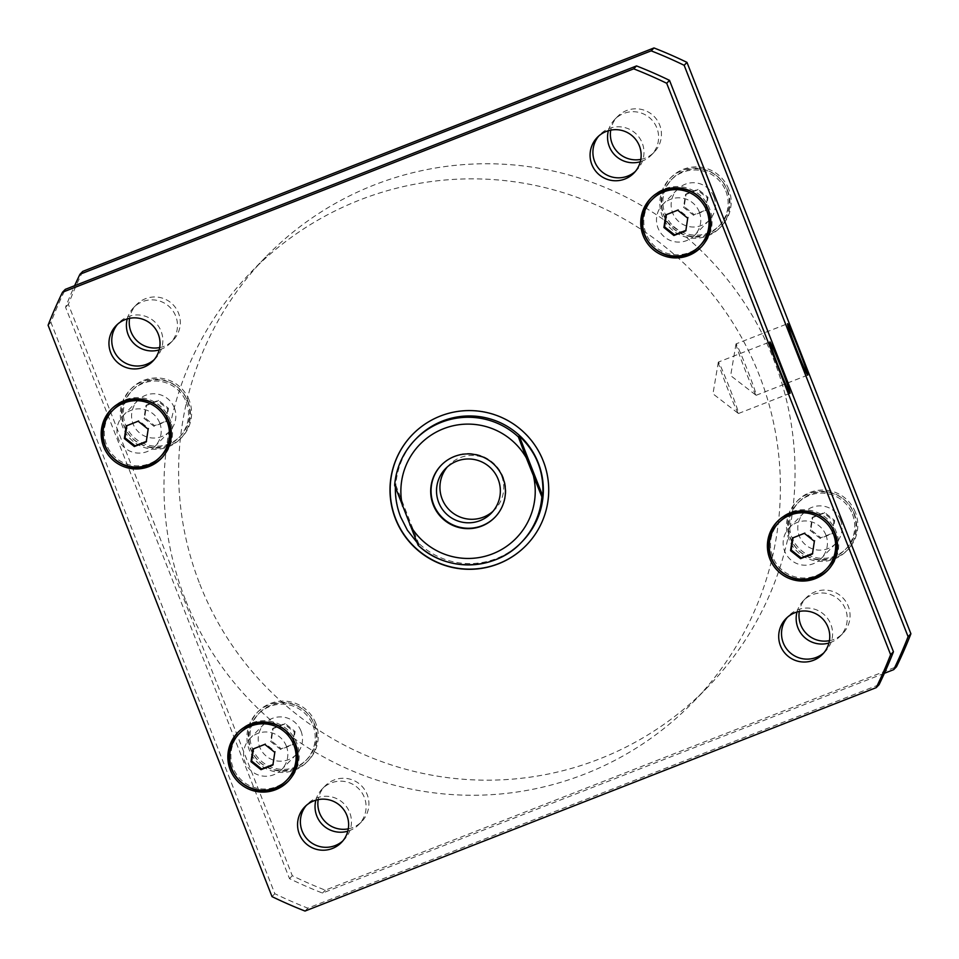 <?xml version="1.0" encoding="UTF-8"?>
<svg xmlns="http://www.w3.org/2000/svg" width="959" height="959" viewBox="0 0 959 959"><rect width="100%" height="100%" fill="white"/><g stroke="black" fill="none" stroke-linecap="round" stroke-linejoin="round"><path stroke-width="0.72" stroke-dasharray="4.79 3.6" d="M736.021 343.885A27.607 1.055 68.6 0 0 735.997 343.957A27.607 1.055 68.6 0 0 745.107 369.97A27.607 1.055 68.6 0 0 756.064 395.264A27.607 1.055 68.6 0 0 756.148 395.288A27.607 1.055 68.6 0 0 747.085 369.203A27.607 1.055 68.6 0 0 736.044 343.873A27.607 1.055 68.6 0 0 736.021 343.885L787.591 323.71M718.339 362.094A27.607 1.055 68.6 0 0 718.315 362.154A27.607 1.055 68.6 0 0 727.425 388.179A27.607 1.055 68.6 0 0 738.382 413.473A27.607 1.055 68.6 0 0 738.466 413.497A27.607 1.055 68.6 0 0 729.391 387.4A27.607 1.055 68.6 0 0 718.351 362.082A27.607 1.055 68.6 0 0 718.339 362.094L769.909 341.919M492.986 511.315A31.935 31.899 -135.8 0 0 501.569 475.748A31.935 31.899 -135.8 0 0 447.302 466.949M495.06 517.141A37.389 37.353 -135.8 0 0 503.235 477.282A37.389 37.353 -135.8 0 0 441.428 465.031M418.136 545.251L418.999 544.352L416.709 542.063M395.372 487.532L395.516 484.415L394.64 485.302M418.999 544.352L395.516 484.415M412.49 434.535A79.393 79.333 44.2 0 1 412.562 434.451A79.393 79.333 44.2 0 1 524.789 432.869A79.393 79.333 44.2 0 1 526.467 545.096A79.393 79.333 44.2 0 1 526.395 545.18M522.499 541.236A73.855 73.795 44.2 0 1 400.79 516.661A73.855 73.795 44.2 0 1 416.542 438.311M300.982 730.986A22.153 22.141 44.2 0 1 264.936 754.937A22.153 22.141 44.2 0 1 264.468 723.613A22.153 22.141 44.2 0 1 300.982 730.986M286.333 746.066A22.153 22.141 -135.8 0 0 249.82 738.694A22.153 22.141 -135.8 0 0 250.299 770.017A22.153 22.141 -135.8 0 0 286.333 746.066M174.346 407.839A22.153 22.141 44.2 0 1 138.3 431.778A22.153 22.141 44.2 0 1 137.832 400.466A22.153 22.141 44.2 0 1 174.346 407.839M159.697 422.919A22.153 22.141 -135.8 0 0 123.184 415.547A22.153 22.141 -135.8 0 0 123.651 446.858A22.153 22.141 -135.8 0 0 159.697 422.919M713.904 196.799A22.153 22.141 44.2 0 1 677.857 220.75A22.153 22.141 44.2 0 1 677.39 189.426A22.153 22.141 44.2 0 1 713.904 196.799M699.255 211.879A22.153 22.141 -135.8 0 0 662.741 204.507A22.153 22.141 -135.8 0 0 663.208 235.83A22.153 22.141 -135.8 0 0 699.255 211.879M840.54 519.958A22.153 22.141 44.2 0 1 804.505 543.897A22.153 22.141 44.2 0 1 804.026 512.586A22.153 22.141 44.2 0 1 840.54 519.958M825.903 535.038A22.153 22.141 -135.8 0 0 789.389 527.666A22.153 22.141 -135.8 0 0 789.856 558.977A22.153 22.141 -135.8 0 0 825.903 535.038M823.913 652.791A25.545 25.521 -135.8 0 0 830.83 624.297A25.545 25.521 -135.8 0 0 787.375 617.296M342.771 840.971A25.545 25.521 -135.8 0 0 349.687 812.477A25.545 25.521 -135.8 0 0 306.245 805.488M154.159 359.685A25.545 25.521 -135.8 0 0 161.076 331.191A25.545 25.521 -135.8 0 0 117.621 324.19M635.29 171.493A25.545 25.521 -135.8 0 0 642.206 142.999A25.545 25.521 -135.8 0 0 598.764 136.01M148.165 429.224L146.319 441.428M146.248 441.871L146.895 441.2M126.84 425.664L138.815 420.569L148.813 428.553M126.264 425.904L126.912 425.233M138.168 421.241L138.815 420.569M687.723 218.196L685.877 230.388M685.805 230.831L686.464 230.16M666.409 214.636L678.373 209.542L688.37 217.525M665.822 214.864L666.469 214.193M677.725 210.213L678.373 209.542M814.359 541.344L812.513 553.547M812.453 553.99L813.1 553.319M793.045 537.783L805.021 532.689L815.018 540.672M792.458 538.023L793.117 537.352M804.373 533.36L805.021 532.689M274.801 752.383L272.955 764.575M272.895 765.018L273.543 764.347M253.488 748.823L265.463 743.728L275.449 751.712M252.9 749.051L253.56 748.38M264.804 744.4L265.463 743.728M161.292 455.813A33.241 33.205 44.2 0 1 114.313 456.472A33.241 33.205 44.2 0 1 113.606 409.493M111.7 408.834A35.087 35.051 44.2 0 1 170.103 419.886A35.087 35.051 44.2 0 1 162.011 457.707M700.849 244.773A33.241 33.205 44.2 0 1 653.87 245.444A33.241 33.205 44.2 0 1 653.163 198.465M651.257 197.794A35.087 35.051 44.2 0 1 709.66 208.846A35.087 35.051 44.2 0 1 701.568 246.667M827.497 567.932A33.241 33.205 44.2 0 1 780.518 568.591A33.241 33.205 44.2 0 1 779.811 521.612M777.893 520.953A35.087 35.051 44.2 0 1 836.296 532.005A35.087 35.051 44.2 0 1 828.216 569.826M287.928 778.96A33.241 33.205 44.2 0 1 240.949 779.631A33.241 33.205 44.2 0 1 240.253 732.652M238.335 731.981A35.087 35.051 44.2 0 1 296.739 743.033A35.087 35.051 44.2 0 1 288.647 780.854M879.031 684.738L307.827 908.149A452.384 451.977 44.2 0 1 274.837 893.704L50.911 322.32A452.384 451.977 44.2 0 1 65.32 289.342M185.219 599.279A308.354 308.091 44.2 0 1 686.836 266.051A308.354 308.091 44.2 0 1 693.369 701.892A308.354 308.091 44.2 0 1 185.219 599.279M274.837 893.704L272.02 896.617M307.827 908.149L305.01 911.05M50.911 322.32L48.094 325.221M797.001 611.998A25.545 25.521 44.2 0 1 845.478 609.217A25.545 25.521 44.2 0 1 828.924 643.01M829.427 640.672A25.545 25.521 -135.8 0 0 848.295 606.316A25.545 25.521 -135.8 0 0 799.326 611.434M608.39 130.712A25.545 25.521 44.2 0 1 656.855 127.931A25.545 25.521 44.2 0 1 640.312 161.723M640.816 159.386A25.545 25.521 -135.8 0 0 659.672 125.018A25.545 25.521 -135.8 0 0 610.715 130.148M127.247 318.891A25.545 25.521 44.2 0 1 175.725 316.11A25.545 25.521 44.2 0 1 159.17 349.903M159.673 347.566A25.545 25.521 -135.8 0 0 178.542 313.209A25.545 25.521 -135.8 0 0 129.573 318.328M315.871 800.19A25.545 25.521 44.2 0 1 364.336 797.397A25.545 25.521 44.2 0 1 347.793 831.189M348.285 828.852A25.545 25.521 -135.8 0 0 367.153 794.496A25.545 25.521 -135.8 0 0 318.184 799.614M167.801 409.013L165.883 421.648L153.979 426.311L143.982 418.328L145.9 405.681L157.803 401.03L167.801 409.013L168.448 408.342L158.451 400.359L146.547 405.01L144.641 417.656L154.627 425.64L166.542 420.977L168.448 408.342M166.542 420.977L165.883 421.648M154.627 425.64L153.979 426.311M144.641 417.656L143.982 418.328M146.547 405.01L145.9 405.681M158.451 400.359L157.803 401.03M707.358 197.974L705.44 210.62L693.537 215.272L683.551 207.288L685.457 194.653L697.361 189.99L707.358 197.974L708.006 197.302L698.008 189.319L686.105 193.982L684.199 206.617L694.196 214.6L706.1 209.949L708.006 197.302M706.1 209.949L705.44 210.62M694.196 214.6L693.537 215.272M684.199 206.617L683.551 207.288M686.105 193.982L685.457 194.653M698.008 189.319L697.361 189.99M833.994 521.133L832.088 533.767L820.185 538.431L810.187 530.447L812.105 517.8L824.009 513.149L833.994 521.133L834.654 520.461L824.656 512.478L812.752 517.129L810.834 529.776L820.832 537.759L832.736 533.096L834.654 520.461M832.736 533.096L832.088 533.767M820.832 537.759L820.185 538.431M810.834 529.776L810.187 530.447M812.752 517.129L812.105 517.8M824.656 512.478L824.009 513.149M294.437 732.161L292.531 744.807L280.627 749.459L270.63 741.475L272.536 728.84L284.439 724.177L294.437 732.161L295.084 731.489L285.099 723.506L273.195 728.169L271.277 740.804L281.275 748.787L293.178 744.136L295.084 731.489M293.178 744.136L292.531 744.807M281.275 748.787L280.627 749.459M271.277 740.804L270.63 741.475M273.195 728.169L272.536 728.84M285.099 723.506L284.439 724.177M186.274 402.133A33.241 33.205 44.2 0 1 132.21 438.047A33.241 33.205 44.2 0 1 131.503 391.068A33.241 33.205 44.2 0 1 186.274 402.133M187.473 400.898A33.241 33.205 44.2 0 1 133.409 436.813A33.241 33.205 44.2 0 1 132.702 389.845A33.241 33.205 44.2 0 1 187.473 400.898M188 401.461A35.087 35.051 44.2 0 1 130.927 439.366A35.087 35.051 44.2 0 1 130.184 389.786A35.087 35.051 44.2 0 1 188 401.461M189.187 400.227A35.087 35.051 -135.8 0 0 131.383 388.551A35.087 35.051 -135.8 0 0 132.114 438.143A35.087 35.051 -135.8 0 0 189.187 400.227M725.843 191.093A33.241 33.205 44.2 0 1 671.768 227.007A33.241 33.205 44.2 0 1 671.072 180.04A33.241 33.205 44.2 0 1 725.843 191.093M727.03 189.87A33.241 33.205 44.2 0 1 672.966 225.785A33.241 33.205 44.2 0 1 672.259 178.806A33.241 33.205 44.2 0 1 727.03 189.87M727.557 190.421A35.087 35.051 44.2 0 1 670.485 228.338A35.087 35.051 44.2 0 1 669.742 178.746A35.087 35.051 44.2 0 1 727.557 190.421M728.756 189.199A35.087 35.051 -135.8 0 0 670.94 177.523A35.087 35.051 -135.8 0 0 671.684 227.103A35.087 35.051 -135.8 0 0 728.756 189.199M852.479 514.252A33.241 33.205 44.2 0 1 798.415 550.166A33.241 33.205 44.2 0 1 797.708 503.187A33.241 33.205 44.2 0 1 852.479 514.252M853.678 513.017A33.241 33.205 44.2 0 1 799.602 548.932A33.241 33.205 44.2 0 1 798.907 501.965A33.241 33.205 44.2 0 1 853.678 513.017M854.205 513.58A35.087 35.051 44.2 0 1 797.133 551.485A35.087 35.051 44.2 0 1 796.39 501.905A35.087 35.051 44.2 0 1 854.205 513.58M855.392 512.346A35.087 35.051 -135.8 0 0 797.576 500.67A35.087 35.051 -135.8 0 0 798.32 550.262A35.087 35.051 -135.8 0 0 855.392 512.346M312.922 725.28A33.241 33.205 44.2 0 1 258.858 761.194A33.241 33.205 44.2 0 1 258.151 714.227A33.241 33.205 44.2 0 1 312.922 725.28M314.12 724.057A33.241 33.205 44.2 0 1 260.045 759.972A33.241 33.205 44.2 0 1 259.35 712.993A33.241 33.205 44.2 0 1 314.12 724.057M314.636 724.608A35.087 35.051 44.2 0 1 257.563 762.525A35.087 35.051 44.2 0 1 256.832 712.933A35.087 35.051 44.2 0 1 314.636 724.608M315.835 723.386A35.087 35.051 -135.8 0 0 258.019 711.71A35.087 35.051 -135.8 0 0 258.762 761.29A35.087 35.051 -135.8 0 0 315.835 723.386M82.786 271.361A452.384 451.977 -135.8 0 0 68.377 304.339L292.303 875.723A452.384 451.977 -135.8 0 0 325.293 890.168L896.497 666.757M884.39 673.29L322.476 893.069A452.384 451.977 44.2 0 1 289.486 878.636L65.56 307.24A452.384 451.977 44.2 0 1 74.61 285.71M199.856 584.199A308.354 308.091 -135.8 0 0 708.006 686.812A308.354 308.091 -135.8 0 0 701.485 250.97A308.354 308.091 -135.8 0 0 199.856 584.199M322.476 893.069L325.293 890.168M289.486 878.636L292.303 875.723M65.56 307.24L68.377 304.339M735.997 343.957L730.662 375.616L756.064 395.264M756.148 395.288L807.694 375.125M718.315 362.154L712.969 393.825L738.382 413.473M738.466 413.497L790.012 393.334M448.944 465.127L445.527 468.639M494.76 509.625L491.344 513.137M264.468 723.613L249.82 738.694M296.259 754.493L281.61 769.574M137.832 400.466L123.184 415.547M169.611 431.334L154.974 446.414M677.39 189.426L662.741 204.507M709.181 220.306L694.532 235.387M804.026 512.586L789.389 527.666M835.816 543.453L821.168 558.534M822.558 654.302L825.375 651.389M785.912 618.699L788.73 615.798M341.416 842.481L344.245 839.581M304.77 806.879L307.587 803.978M152.805 361.183L155.622 358.282M116.159 325.592L118.976 322.692M633.935 173.004L636.764 170.103M597.289 137.401L600.118 134.5M112.287 408.21L111.088 409.445M162.61 457.095L161.424 458.33M651.844 197.182L650.646 198.405M702.168 246.067L700.981 247.29M778.48 520.329L777.293 521.552M828.816 569.214L827.617 570.449M238.923 731.369L237.736 732.592M289.258 780.254L288.06 781.477M840.024 636.308L842.841 633.408M803.378 600.718L806.195 597.817M651.413 155.022L654.23 152.121M614.755 119.419L617.584 116.519M170.27 343.202L173.088 340.301M133.625 307.611L136.442 304.698M358.882 824.5L361.711 821.599M322.236 788.897L325.065 785.996M132.702 389.845L131.503 391.068M180.388 436.153L179.189 437.388M131.383 388.551L130.184 389.786M181.707 437.448L180.52 438.671M672.259 178.806L671.072 180.04M719.945 225.125L718.747 226.348M670.94 177.523L669.742 178.746M721.264 226.408L720.077 227.631M798.907 501.965L797.708 503.187M846.581 548.272L845.394 549.507M797.576 500.67L796.39 501.905M847.912 549.555L846.713 550.79M259.35 712.993L258.151 714.227M307.024 759.312L305.837 760.535M258.019 711.71L256.832 712.933M308.354 760.595L307.156 761.818M265.631 257.108L250.994 272.188M708.006 686.812L693.369 701.892"/><path stroke-width="1.44" d="M787.579 323.722A27.607 1.055 -111.4 0 1 787.591 323.71A27.607 1.055 -111.4 0 1 798.631 349.04A27.607 1.055 -111.4 0 1 807.694 375.125A27.607 1.055 -111.4 0 1 796.749 350.035A27.607 1.055 -111.4 0 1 787.579 323.722M769.885 341.931A27.607 1.055 -111.4 0 1 769.909 341.919A27.607 1.055 -111.4 0 1 780.95 367.237A27.607 1.055 -111.4 0 1 790.012 393.334A27.607 1.055 -111.4 0 1 779.056 368.244A27.607 1.055 -111.4 0 1 769.885 341.931M447.302 466.949A31.935 31.899 -135.8 0 0 449.627 510.26A31.935 31.899 -135.8 0 0 492.986 511.315M441.428 465.031A37.389 37.353 -135.8 0 0 442.399 517.692A37.389 37.353 -135.8 0 0 495.06 517.141M438.719 502.516A31.935 31.899 -135.8 0 0 491.344 513.137A31.935 31.899 -135.8 0 0 498.153 479.272A31.935 31.899 -135.8 0 0 445.527 468.639A31.935 31.899 -135.8 0 0 438.719 502.516M502.852 477.678A37.389 37.353 44.2 0 1 442.027 518.076A37.389 37.353 44.2 0 1 441.236 465.235A37.389 37.353 44.2 0 1 502.852 477.678M519.239 436.021C536.453 452.145 544.28 472.128 542.722 495.959L541.859 496.858L526.287 457.839L518.363 436.92L519.239 436.021L542.722 495.959M416.709 542.063L407.419 530.243L400.598 516.853C396.918 507.359 395.168 497.589 395.372 487.532M518.363 436.92A73.855 73.795 -135.8 0 0 394.64 485.302L418.136 545.251A73.855 73.795 -135.8 0 0 541.859 496.858M526.395 545.18A79.393 79.333 44.2 0 1 395.635 518.675A79.393 79.333 44.2 0 1 412.49 434.535M395.468 518.843A79.393 79.333 44.2 0 1 524.633 433.036A79.393 79.333 44.2 0 1 526.311 545.263A79.393 79.333 44.2 0 1 395.468 518.843M394.64 485.314C396.187 467.68 403.068 452.444 415.271 439.618L416.542 438.311A73.855 73.795 44.2 0 1 520.941 436.848A73.855 73.795 44.2 0 1 522.499 541.236L521.228 542.542C494.892 571.037 445.947 572.319 418.124 545.239M787.375 617.296A25.545 25.521 -135.8 0 0 783.275 642.89A25.545 25.521 -135.8 0 0 823.913 652.791M828.001 627.198A25.545 25.521 44.2 0 1 786.452 654.805A25.545 25.521 44.2 0 1 785.912 618.699A25.545 25.521 44.2 0 1 828.001 627.198M306.245 805.488A25.545 25.521 -135.8 0 0 302.145 831.069A25.545 25.521 -135.8 0 0 342.771 840.971M346.87 815.378A25.545 25.521 44.2 0 1 305.31 842.985A25.545 25.521 44.2 0 1 304.77 806.879A25.545 25.521 44.2 0 1 346.87 815.378M117.621 324.19A25.545 25.521 -135.8 0 0 113.522 349.783A25.545 25.521 -135.8 0 0 154.159 359.685M158.259 334.092A25.545 25.521 44.2 0 1 116.698 361.699A25.545 25.521 44.2 0 1 116.159 325.592A25.545 25.521 44.2 0 1 158.259 334.092M598.764 136.01A25.545 25.521 -135.8 0 0 594.664 161.603A25.545 25.521 -135.8 0 0 635.29 171.493M639.389 145.912A25.545 25.521 44.2 0 1 597.829 173.519A25.545 25.521 44.2 0 1 597.289 137.401A25.545 25.521 44.2 0 1 639.389 145.912M134.344 446.522L124.346 438.539L126.264 425.904L138.168 421.241L148.165 429.224L146.248 441.871L134.344 446.522L134.991 445.851L125.006 437.867L126.84 425.664M146.319 441.428L134.991 445.851M124.346 438.539L125.006 437.867M673.901 235.494L663.916 227.511L665.822 214.864L677.725 210.213L687.723 218.196L685.805 230.831L673.901 235.494L674.561 234.823L664.563 226.839L666.409 214.636M685.877 230.388L674.561 234.823M663.916 227.511L664.563 226.839M800.549 558.641L790.552 550.658L792.458 538.023L804.373 533.36L814.359 541.344L812.453 553.99L800.549 558.641L801.197 557.97L791.199 549.986L793.045 537.783M812.513 553.547L801.197 557.97M790.552 550.658L791.199 549.986M260.992 769.681L250.994 761.698L252.9 749.051L264.804 744.4L274.801 752.383L272.895 765.018L260.992 769.681L261.639 769.01L251.642 761.026L253.488 748.823M272.955 764.575L261.639 769.01M250.994 761.698L251.642 761.026M112.419 410.728L113.606 409.493A33.241 33.205 44.2 0 1 168.376 420.557A33.241 33.205 44.2 0 1 161.292 455.813L160.093 457.035A33.241 33.205 -135.8 0 0 167.19 421.78A33.241 33.205 -135.8 0 0 112.419 410.728A33.241 33.205 -135.8 0 0 113.114 457.707A33.241 33.205 -135.8 0 0 160.093 457.035M162.011 457.707A35.087 35.051 44.2 0 1 113.03 457.803A35.087 35.051 44.2 0 1 111.7 408.834M168.904 421.109A35.087 35.051 44.2 0 1 111.831 459.025A35.087 35.051 44.2 0 1 111.088 409.445A35.087 35.051 44.2 0 1 168.904 421.109M651.976 199.688L653.163 198.465A33.241 33.205 44.2 0 1 707.934 209.518A33.241 33.205 44.2 0 1 700.849 244.773L699.65 246.007A33.241 33.205 -135.8 0 0 706.747 210.752A33.241 33.205 -135.8 0 0 651.976 199.688A33.241 33.205 -135.8 0 0 652.683 246.667A33.241 33.205 -135.8 0 0 699.65 246.007M701.568 246.667A35.087 35.051 44.2 0 1 652.588 246.763A35.087 35.051 44.2 0 1 651.257 197.794M708.461 210.081A35.087 35.051 44.2 0 1 651.389 247.997A35.087 35.051 44.2 0 1 650.646 198.405A35.087 35.051 44.2 0 1 708.461 210.081M778.612 522.847L779.811 521.612A33.241 33.205 44.2 0 1 834.582 532.677A33.241 33.205 44.2 0 1 827.497 567.932L826.298 569.155A33.241 33.205 -135.8 0 0 833.383 533.899A33.241 33.205 -135.8 0 0 778.612 522.847A33.241 33.205 -135.8 0 0 779.319 569.826A33.241 33.205 -135.8 0 0 826.298 569.155M828.216 569.826A35.087 35.051 44.2 0 1 779.223 569.922A35.087 35.051 44.2 0 1 777.893 520.953M835.109 533.228A35.087 35.051 44.2 0 1 778.037 571.144A35.087 35.051 44.2 0 1 777.293 521.552A35.087 35.051 44.2 0 1 835.109 533.228M239.055 733.875L240.253 732.652A33.241 33.205 44.2 0 1 295.024 743.704A33.241 33.205 44.2 0 1 287.928 778.96L286.741 780.194A33.241 33.205 -135.8 0 0 293.826 744.939A33.241 33.205 -135.8 0 0 239.055 733.875A33.241 33.205 -135.8 0 0 239.762 780.854A33.241 33.205 -135.8 0 0 286.741 780.194M288.647 780.854A35.087 35.051 44.2 0 1 239.666 780.95A35.087 35.051 44.2 0 1 238.335 731.981M295.54 744.268A35.087 35.051 44.2 0 1 238.479 782.184A35.087 35.051 44.2 0 1 237.736 732.592A35.087 35.051 44.2 0 1 295.54 744.268M272.02 896.617A452.384 451.977 -135.8 0 0 305.01 911.05L876.214 687.639A452.384 451.977 -135.8 0 0 890.623 654.661L666.697 83.277A452.384 451.977 -135.8 0 0 633.707 68.832L62.503 292.243A452.384 451.977 -135.8 0 0 48.094 325.221L272.02 896.617M62.503 292.243L65.32 289.342L636.524 65.931A452.384 451.977 44.2 0 1 669.514 80.364L893.44 651.76A452.384 451.977 44.2 0 1 879.031 684.738L876.214 687.639M893.44 651.76L890.623 654.661M669.514 80.364L666.697 83.277M636.524 65.931L633.707 68.832M828.924 643.01A25.545 25.521 44.2 0 1 797.001 611.998M799.326 611.434A25.545 25.521 -135.8 0 0 829.427 640.672M640.312 161.723A25.545 25.521 44.2 0 1 608.39 130.712M610.715 130.148A25.545 25.521 -135.8 0 0 640.816 159.386M159.17 349.903A25.545 25.521 44.2 0 1 127.247 318.891M129.573 318.328A25.545 25.521 -135.8 0 0 159.673 347.566M347.793 831.189A25.545 25.521 44.2 0 1 315.871 800.19M318.184 799.614A25.545 25.521 -135.8 0 0 348.285 828.852M893.68 669.658L896.497 666.757A452.384 451.977 -135.8 0 0 910.906 633.779L686.98 62.383A452.384 451.977 -135.8 0 0 653.99 47.95L82.786 271.361L79.969 274.262L651.173 50.851A452.384 451.977 44.2 0 1 684.163 65.296L908.089 636.68A452.384 451.977 44.2 0 1 893.68 669.658L884.39 673.29M74.61 285.71A452.384 451.977 44.2 0 1 79.969 274.262M908.089 636.68L910.906 633.779M684.163 65.296L686.98 62.383M651.173 50.851L653.99 47.95M526.287 457.839A67.214 67.154 -135.8 0 0 402.564 506.232M409.817 524.729A67.214 67.154 -135.8 0 0 533.54 476.335"/></g></svg>
